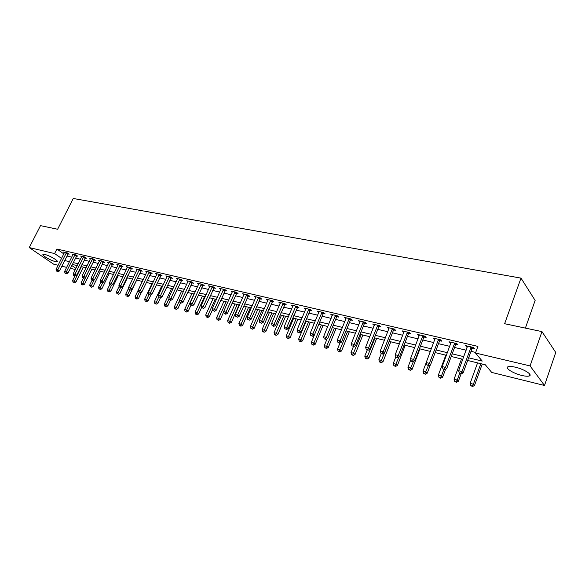 <?xml version="1.0" encoding="UTF-8"?>
<svg xmlns="http://www.w3.org/2000/svg" width="585" height="585" viewBox="0 0 585 585"><rect width="100%" height="100%" fill="white"/><g stroke="black" fill="none" stroke-linecap="round" stroke-linejoin="round"><path stroke-width="0.88" d="M44.95 254.512C49.674 255.528 59.165 261.159 57.074 261.67L55.195 261.532C50.507 260.493 41.089 254.936 43.129 254.38L44.95 254.512M515.443 367.219C524.335 369.223 533.315 375.065 529.074 376.031C527.553 376.433 525.133 376.235 521.798 375.438C513.023 373.413 504.16 367.694 508.314 366.671C509.776 366.268 512.153 366.451 515.443 367.219M525.389 328.105L535.136 300.427L520.994 278.116L73.242 198.483L57.622 229.254L40.511 225.634L29.25 247.572L54.61 253.568L61.579 258.409M520.994 278.116L504.628 323.717L541.973 331.607L555.75 352.462L544.503 385.478L491.714 372.426L485.301 364.762L467.664 360.477M75.319 269.517L70.375 268.296M66.653 267.382L61.827 266.19M58.134 265.276L53.593 264.149L29.25 247.572M468.636 357.815L482.237 361.091L475.495 353.018L477.908 346.378L56.899 249.034L63.838 253.905M66.909 256.033L71.743 257.173M75.472 258.058L80.43 259.221M84.189 260.113L89.264 261.305M93.044 262.197L98.251 263.425M102.061 264.325L107.391 265.583M111.23 266.489L116.7 267.776M120.568 268.69L126.17 270.014M130.067 270.935L135.815 272.288M139.742 273.21L145.636 274.606M149.592 275.535L155.632 276.961M159.617 277.904L165.818 279.367M169.833 280.31L176.195 281.809M180.238 282.767L186.761 284.303M190.834 285.268L197.533 286.847M201.642 287.813L208.516 289.436M212.648 290.409L219.704 292.076M223.872 293.056L231.119 294.767M235.316 295.754L242.753 297.509M246.987 298.511L254.621 300.31M258.892 301.319L266.731 303.169M271.03 304.178L279.089 306.079M283.425 307.103L291.696 309.055M296.068 310.087L304.573 312.09M308.982 313.129L317.721 315.191M322.159 316.236L331.139 318.357M335.622 319.417L344.858 321.589M349.369 322.657L358.868 324.894M363.417 325.969L373.186 328.273M377.778 329.355L387.818 331.724M392.455 332.821L402.787 335.256M407.46 336.36L418.092 338.869M422.801 339.98L433.748 342.561M438.501 343.68L449.77 346.342M454.567 347.468L466.172 350.203M471.005 351.344L475.7 352.455M472.3 348.294L474.472 348.799L473.338 347.439L465.353 345.581L467.298 347.132M455.861 344.455L457.975 344.953L456.805 343.592L449.009 341.779L450.903 343.3M439.796 340.704L441.865 341.187L440.659 339.834L433.046 338.057L434.882 339.556M424.088 337.04L426.114 337.508L424.885 336.163L417.434 334.43L419.226 335.9M408.747 333.457L410.721 333.918L409.463 332.572L402.18 330.876L403.921 332.331M393.734 329.947L395.672 330.401L394.378 329.062L387.263 327.403L388.959 328.836M379.058 326.525L380.952 326.964L379.636 325.633L372.667 324.01L374.32 325.421M364.696 323.169L366.546 323.6L365.208 322.276L358.393 320.69L360.002 322.072M350.642 319.893L352.455 320.309L351.095 318.986L344.426 317.436L345.991 318.803M336.894 316.675L338.664 317.092L337.282 315.776L330.752 314.255L332.28 315.6M323.425 313.531L325.165 313.94L323.754 312.624L317.37 311.14L318.854 312.463M310.24 310.452L311.944 310.854L310.518 309.545L304.258 308.09L305.706 309.399L305.897 308.902M297.326 307.439L298.993 307.827L297.553 306.525L291.418 305.099L292.836 306.372M284.676 304.485L286.306 304.865L284.851 303.571L278.84 302.174L280.237 303.403M272.281 301.589L273.882 301.962L272.405 300.675L266.519 299.308L267.886 300.493M260.135 298.76L261.7 299.125L260.208 297.838L254.438 296.493L255.784 297.641M248.23 295.973L249.766 296.332L248.259 295.059L242.599 293.743L243.923 294.855M236.552 293.253L238.058 293.604L236.537 292.332L230.995 291.037L232.296 292.12M225.108 290.577L226.585 290.92L225.049 289.655L219.609 288.39L220.889 289.436M213.876 287.952L215.324 288.295L213.781 287.03L208.45 285.794L209.701 286.811M202.863 285.385L204.282 285.714L202.724 284.464L197.496 283.242L198.724 284.23M192.055 282.862L193.452 283.184L191.88 281.933L186.747 280.741L187.96 281.699M181.452 280.383L182.82 280.705L181.24 279.462L176.202 278.292L177.394 279.22M171.039 277.955L172.385 278.27L170.798 277.027L165.855 275.879L167.025 276.785M160.824 275.564L162.14 275.871L160.546 274.643L155.69 273.517L156.838 274.394M150.791 273.224L152.085 273.524L150.477 272.303L145.709 271.191L146.842 272.054M140.934 270.921L142.206 271.221L140.597 269.999L135.917 268.91L137.029 269.751M131.259 268.661L132.51 268.954L130.886 267.74L126.287 266.672L127.384 267.491M121.753 266.446L122.982 266.731L121.351 265.524L116.839 264.471L117.914 265.268L118.06 264.756M112.415 264.266L113.622 264.544L111.984 263.345L107.552 262.314L108.605 263.089L108.751 262.592M103.238 262.124L104.422 262.394L102.784 261.202L98.419 260.186L99.465 260.947L99.604 260.464M94.222 260.018L95.384 260.288L93.739 259.096L89.454 258.102L90.478 258.841M85.351 257.948L86.5 258.212L84.847 257.027L80.635 256.047L81.644 256.771L81.776 256.31M76.635 255.908L77.761 256.171L76.108 254.994L71.97 254.029L72.957 254.738M68.072 253.912L69.176 254.168L67.516 252.998L63.443 252.047L64.423 252.735M541.973 331.607L530.076 365.917L544.503 385.478M56.899 249.034L54.61 253.568M475.495 353.018L530.076 365.917M64.664 260.522L69.491 261.685M73.22 262.585L78.171 263.776M81.922 264.683L86.997 265.904M90.777 266.811L95.977 268.062M99.786 268.983L105.117 270.263M108.949 271.191L114.411 272.508M118.28 273.436L123.881 274.782M127.771 275.725L133.519 277.107M137.438 278.05L143.332 279.469M147.281 280.42L153.321 281.875M157.306 282.833L163.5 284.325M167.515 285.29L173.869 286.825M177.913 287.798L184.436 289.37M188.509 290.35L195.2 291.959M199.302 292.946L206.176 294.606M210.308 295.601L217.364 297.297M221.525 298.299L228.764 300.046M232.969 301.056L240.398 302.847M244.632 303.864L252.267 305.706M256.53 306.73L264.369 308.617M268.669 309.655L276.72 311.593M281.056 312.639L289.334 314.628M293.699 315.681L302.204 317.728M306.606 318.788L315.344 320.894M319.783 321.962L328.77 324.127M333.245 325.209L342.481 327.432M346.993 328.521L356.484 330.803M361.04 331.9L370.81 334.254M375.402 335.359L385.442 337.779M390.078 338.89L400.411 341.384M405.083 342.51L415.716 345.07M420.425 346.203L431.379 348.843M436.132 349.984L447.401 352.696M452.198 353.852L463.803 356.653M71.772 265.495L75.896 268.361M462.83 359.3L451.218 356.484M446.421 355.314L435.152 352.579M430.399 351.424L419.452 348.762M414.736 347.622L404.103 345.04M399.431 343.9L389.098 341.391M384.462 340.265L374.422 337.83M369.83 336.711L360.06 334.342M355.512 333.238L346.013 330.927M341.501 329.83L332.265 327.593M327.79 326.503L318.81 324.324M314.372 323.242L305.633 321.121M301.224 320.046L292.727 317.984M288.354 316.924L280.083 314.913M275.747 313.86L267.696 311.907M263.396 310.862L255.565 308.96M251.294 307.922L243.667 306.072M239.433 305.041L231.996 303.235M227.799 302.218L220.56 300.456M216.399 299.447L209.35 297.736M205.211 296.727L198.344 295.059M194.242 294.065L187.551 292.442M183.478 291.447L176.955 289.867M172.919 288.888L166.557 287.337M162.55 286.365L156.356 284.858M152.371 283.893L146.33 282.431M142.382 281.465L136.495 280.039M132.576 279.089L126.828 277.692M122.938 276.749L117.336 275.389M113.475 274.445L108.013 273.122M104.181 272.186L98.85 270.899M95.041 269.97L89.849 268.705M86.068 267.791L80.993 266.555M77.242 265.648L72.299 264.442M466.874 345.932L466.501 346.942M450.567 342.137L450.194 343.132M434.633 338.43L434.26 339.41M419.057 334.803L418.684 335.775M403.825 331.264L403.453 332.221M388.937 327.797L388.564 328.741M374.371 324.404L373.998 325.34M360.119 321.092L359.746 322.013M346.174 317.845L345.801 318.759M332.514 314.679L332.148 315.571M319.088 311.725L318.781 312.448M471.159 346.934L461.96 371.555L458.633 370.714L467.51 346.079M473.089 347.38L471.898 348.909L463.137 372.857L461.96 371.555L460.68 373.42L459.349 373.076L461.155 373.939L460.68 373.42M461.155 373.939L463.137 372.857M458.633 370.714L459.349 373.076M477.572 362.883L470.128 383.387L473.389 384.228L474.493 385.457L482.245 364.016M472.132 386.027L470.83 385.691L472.578 386.517L472.132 386.027L473.389 384.228L480.826 363.673M470.83 385.691L470.128 383.387M474.493 385.457L472.578 386.517M454.684 343.095L445.478 367.402L442.223 366.583L451.115 342.269M456.636 343.549L455.459 345.062L446.684 368.704L445.478 367.402L444.227 369.252L442.925 368.923L444.71 369.764L444.227 369.252M444.71 369.764L446.684 368.704M442.223 366.583L442.925 368.923M438.589 339.351L429.368 363.351L426.194 362.546L435.101 338.539M440.563 339.812L439.393 341.304L430.611 364.645L429.368 363.351L428.154 365.179L426.882 364.857L428.651 365.691L428.154 365.179M428.651 365.691L430.611 364.645M426.194 362.546L426.882 364.857M422.86 335.688L413.632 359.387L410.531 358.605L419.445 334.898M424.849 336.156L423.701 337.633L414.904 360.674L413.632 359.387L412.447 361.201L411.211 360.886L411.716 361.398L412.959 361.713L412.447 361.201M412.959 361.713L414.904 360.674M410.531 358.605L411.211 360.886M461.506 358.978L454.055 379.234L457.236 380.053L458.377 381.281L461.075 373.917M456.015 381.837L454.742 381.508L456.475 382.327L456.015 381.837L457.236 380.053L459.671 373.427M454.742 381.508L454.055 379.234M458.377 381.281L456.475 382.327M445.799 355.168L438.341 375.168L441.456 375.972L442.626 377.193L445.558 369.31M440.264 377.734L439.013 377.413L440.732 378.224L440.264 377.734L441.456 375.972L443.847 369.544M439.013 377.413L438.341 375.168M442.626 377.193L440.732 378.224M426.216 362.62L422.977 371.19L426.019 371.98L427.218 373.201L430.399 364.755M424.856 373.727L423.635 373.413L425.339 374.217L424.856 373.727L428.41 365.632M423.635 373.413L422.977 371.19M427.218 373.201L425.339 374.217M407.482 332.112L398.253 355.512L395.219 354.751L404.147 331.337M409.485 332.594L408.352 334.042L399.555 356.799L398.253 355.512L397.098 357.311L395.884 357.004L397.617 357.823L397.098 357.311M397.617 357.823L399.555 356.799M395.219 354.751L395.884 357.004M410.86 359.702L407.95 367.307L410.926 368.075L412.154 369.296L419.942 348.887M409.792 369.808L408.601 369.501L410.282 370.298L409.792 369.808L413.456 361.45M408.601 369.501L407.95 367.307M412.154 369.296L410.282 370.298M392.44 328.609L383.219 351.731L380.25 350.985L389.186 327.856M394.444 329.128L393.347 330.532L384.55 353.011L383.219 351.731L382.093 353.508L380.908 353.208L382.093 353.508M382.627 354.02L384.55 353.011M380.25 350.985L380.908 353.208M395.833 356.828L393.244 363.504L396.162 364.258L397.42 365.471L405.208 345.304M395.05 365.976L393.888 365.669L395.555 366.459L395.05 365.976L398.911 357.142M393.888 365.669L393.244 363.504M397.42 365.471L395.555 366.459M377.742 325.187L368.521 348.031L365.618 347.3L374.554 324.448M379.738 325.735L378.671 327.095L369.874 349.311L368.521 348.031L367.417 349.793L366.261 349.501L367.417 349.793M367.958 350.305L369.874 349.311M365.618 347.3L366.261 349.501M381.296 353.581L378.861 359.782L381.712 360.521L382.992 361.735L390.787 341.801M380.63 362.225L379.49 361.925L381.142 362.707L380.63 362.225L389.193 341.413M379.49 361.925L378.861 359.782M382.992 361.735L381.142 362.707M363.351 321.845L354.137 344.411L351.3 343.695L360.236 321.114M365.347 322.415L364.316 323.739L355.512 345.684L354.137 344.411L353.062 346.159L351.929 345.867L353.062 346.159M353.618 346.664L355.512 345.684M351.3 343.695L351.929 345.867M367.183 350.108L364.784 356.141L367.577 356.865L368.879 358.071L376.674 338.371M366.517 358.554L365.398 358.261L367.044 359.036L366.517 358.554L375.051 337.984M365.398 358.261L364.784 356.141M368.879 358.071L367.044 359.036M349.282 318.569L340.068 340.865L337.289 340.17L346.225 317.852M351.271 319.161L350.269 320.448L341.472 342.137L340.068 340.865L339.022 342.598L337.911 342.32L339.022 342.598M339.585 343.11L341.472 342.137M337.289 340.17L337.911 342.32M353.398 346.612L351 352.572L353.735 353.281L355.058 354.488L362.854 335.015M352.704 354.956L351.607 354.671L353.23 355.439L352.704 354.956L361.208 334.62M351.607 354.671L351 352.572M355.058 354.488L353.23 355.439M335.505 315.359L326.306 337.399L323.585 336.719L332.514 314.664M337.494 315.98L336.514 317.231L327.724 338.671L326.306 337.399L325.282 339.117L324.192 338.847L325.282 339.117M325.852 339.622L327.724 338.671M323.585 336.719L324.192 338.847M340.024 342.883L337.508 349.084L340.185 349.779L341.53 350.978L349.318 331.732M339.176 351.439L338.101 351.161L339.717 351.921L339.176 351.439L347.658 331.329M338.101 351.161L337.508 349.084M341.53 350.978L339.717 351.921M322.021 312.222L312.829 334.006L310.167 333.34L319.096 311.542M324.002 312.858L323.052 314.079L311.344 342.32L313.911 342.978L321.377 324.946M311.827 335.71L312.829 334.006L314.269 335.271L312.405 336.214L310.767 335.439L312.405 336.214M310.167 333.34L310.767 335.439M327.015 339.029L324.287 345.662L326.913 346.342L328.28 347.541L336.061 328.514M325.925 347.995L324.88 347.717L326.474 348.47L325.925 347.995L334.379 328.105M324.88 347.717L324.287 345.662M328.28 347.541L326.474 348.47M308.814 309.151L299.637 330.686L297.034 330.035L305.948 308.485M310.803 309.809L309.874 311.001L301.099 331.944L299.637 330.686L298.657 332.375L297.619 332.112L298.657 332.375M299.242 332.88L301.099 331.944M297.034 330.035L297.619 332.112M312.946 344.616L311.922 344.346L313.502 345.091L312.946 344.616L313.911 342.978L315.3 344.177L323.074 325.355M311.922 344.346L311.344 342.32M315.3 344.177L313.502 345.091M295.878 306.138L286.716 327.432L284.164 326.796L293.078 305.487M297.867 306.811L288.193 328.69L286.716 327.432L285.765 329.106L284.741 328.85L285.765 329.106M286.358 329.611L288.193 328.69M284.164 326.796L284.741 328.85M306.109 321.238L298.657 339.037L301.173 339.688L302.577 340.88L310.35 322.262M300.229 341.304L299.227 341.048L300.792 341.779L300.229 341.304L308.631 321.845M299.227 341.048L298.657 339.037M302.577 340.88L300.792 341.779M283.213 303.191L274.065 324.251L271.564 323.622L280.464 302.555M285.195 303.886L275.564 325.501L274.065 324.251L273.129 325.911L272.135 325.655L273.129 325.911M273.729 326.408L275.564 325.501M271.564 323.622L272.135 325.655M293.67 318.218L286.226 335.819L288.69 336.455L290.116 337.647L297.875 319.234M287.769 338.064L286.782 337.808L288.339 338.539L287.769 338.064L296.142 318.818M286.782 337.808L286.226 335.819M290.116 337.647L288.339 338.539M270.804 300.302L261.67 321.128L259.221 320.514L268.113 299.674M272.786 301.012L263.184 322.372L261.67 321.128L260.756 322.774L259.777 322.525L260.756 322.774M261.363 323.271L263.184 322.372M259.221 320.514L259.777 322.525M281.473 315.249L274.043 332.668L276.456 333.296L277.897 334.474L285.648 316.266M275.557 334.891L274.592 334.635L276.135 335.359L275.557 334.891L283.893 315.841M274.592 334.635L274.043 332.668M277.897 334.474L276.135 335.359M258.643 297.472L249.524 318.072L247.126 317.465L256.003 296.858M260.617 298.189L251.053 319.308L249.524 318.072L248.632 319.702L247.674 319.461L248.632 319.702M249.247 320.2L251.053 319.308M247.126 317.465L247.674 319.461M269.517 312.346L262.095 329.574L264.464 330.189L265.919 331.373L273.656 313.355M263.579 331.775L262.636 331.527L264.164 332.243L263.579 331.775L271.893 312.924M262.636 331.527L262.095 329.574M265.919 331.373L264.164 332.243M246.716 294.701L237.62 315.074L235.265 314.481L244.128 294.094M248.698 295.432L239.163 316.309L237.62 315.074L236.749 316.697L235.806 316.456L236.749 316.697M237.364 317.187L239.163 316.309M235.265 314.481L235.806 316.456M257.795 309.502L250.38 326.547L252.705 327.147L254.175 328.324L261.897 310.496M251.842 328.719L250.914 328.477L252.427 329.187L251.842 328.719L260.12 310.065M250.914 328.477L250.38 326.547M254.175 328.324L252.427 329.187M235.031 291.981L225.949 312.134L223.645 311.556L232.494 291.389M237.005 292.719L227.506 313.37L225.949 312.134L225.101 313.743L224.179 313.509L225.101 313.743M225.722 314.233L227.506 313.37M223.645 311.556L224.179 313.509M246.292 306.708L238.892 323.578L241.166 324.163L242.651 325.333L250.365 307.695M240.325 325.721L239.411 325.487L240.918 326.189L240.325 325.721L248.574 307.264M239.411 325.487L238.892 323.578M242.651 325.333L240.918 326.189M223.572 289.312L214.512 309.26L212.253 308.69L221.079 288.734M225.547 290.065L216.077 310.481L214.512 309.26L213.679 310.847L212.772 310.62L213.679 310.847M214.307 311.337L216.077 310.481M212.253 308.69L212.772 310.62M235.009 303.966L227.616 320.66L229.854 321.238L231.353 322.408L239.053 304.946M229.027 322.781L228.135 322.554L229.627 323.249L229.027 322.781L237.247 304.507M228.135 322.554L227.616 320.66M231.353 322.408L229.627 323.249M212.326 286.694L203.295 306.43L201.072 305.875L209.891 286.131M214.307 287.462L204.874 307.651L203.295 306.43L202.476 308.01L201.591 307.79L202.476 308.01M203.112 308.5L204.874 307.651M201.072 305.875L201.591 307.79M223.931 301.275L216.56 317.801L218.753 318.372L220.26 319.534L223.711 311.783M217.949 319.9L217.072 319.673L218.549 320.361L217.949 319.9L226.132 301.809M217.072 319.673L216.56 317.801M220.26 319.534L218.549 320.361M201.306 284.127L192.289 303.666L190.11 303.118L198.907 283.571M203.273 284.902L193.876 304.88L192.289 303.666L191.492 305.231L190.622 305.012L191.492 305.231M192.129 305.714L193.876 304.88M190.11 303.118L190.622 305.012M213.064 298.635L205.708 314.993L207.865 315.549L209.379 316.712L212.523 309.699M207.068 317.07L206.212 316.843L207.682 317.531L207.068 317.07L215.221 299.162M206.212 316.843L205.708 314.993M209.379 316.712L207.682 317.531M190.483 281.612L181.496 300.946L179.361 300.405L188.136 281.063M192.458 282.394L183.098 302.152L181.496 300.946L180.714 302.503L179.858 302.284L180.714 302.503M181.357 302.979L183.098 302.152M179.361 300.405L179.858 302.284M202.403 296.047L195.061 312.236L197.174 312.785L198.703 313.94L201.547 307.637M196.399 314.291L195.551 314.072L197.013 314.752L196.399 314.291L204.516 296.558M195.551 314.072L195.061 312.236M198.703 313.94L197.013 314.752M179.873 279.14L170.9 298.277L168.809 297.75L177.562 278.606M181.84 279.93L172.509 299.483L170.9 298.277L170.14 299.82L169.299 299.608L170.14 299.82M170.783 300.302L172.509 299.483M168.809 297.75L169.299 299.608M191.931 293.502L184.604 309.538L186.681 310.072L188.216 311.22L190.937 305.253M185.92 311.571L185.094 311.352L186.535 312.024L185.92 311.571L194.008 294.006M185.094 311.352L184.604 309.538M188.216 311.22L186.535 312.024M169.453 276.72L160.509 295.659L158.455 295.147L167.186 276.193M171.42 277.517L162.125 296.858L160.509 295.659L159.756 297.195L158.937 296.983L159.756 297.195M160.407 297.67L162.125 296.858M158.455 295.147L158.937 296.983M181.65 291.008L174.337 306.876L176.377 307.41L177.928 308.551L180.575 302.781M175.632 308.895L174.82 308.683L176.253 309.348L175.632 308.895L179.449 300.734M174.82 308.683L174.337 306.876M177.928 308.551L176.253 309.348M159.222 274.336L150.308 293.092L148.29 292.588L156.999 273.817M161.189 275.14L151.932 294.284L150.308 293.092L149.57 294.613L148.766 294.409L149.57 294.613M150.228 295.089L151.932 294.284M148.29 292.588L148.766 294.409M171.551 288.551L164.261 304.273L166.264 304.792L167.815 305.933L170.462 300.222M165.533 306.262L164.729 306.057L166.155 306.723L165.533 306.262L169.065 298.73M164.729 306.057L164.261 304.273M167.815 305.933L166.155 306.723M149.182 272.003L140.29 290.57L138.309 290.072L147.003 271.491M151.149 272.807L141.928 291.761L140.29 290.57L139.574 292.076L138.777 291.878L139.574 292.076M140.224 292.551L141.928 291.761M138.309 290.072L138.777 291.878M161.635 286.145L154.36 301.714L156.327 302.218L157.891 303.359L160.575 297.589M155.61 303.681L154.828 303.476L156.239 304.134L155.61 303.681L158.879 296.756M154.828 303.476L154.36 301.714M157.891 303.359L156.239 304.134M139.325 269.707L130.455 288.098L128.51 287.608L137.182 269.21M141.285 270.519L132.1 289.283L130.455 288.098L129.753 289.59L128.971 289.392L130.411 290.065L129.753 289.59M130.411 290.065L132.1 289.283M128.51 287.608L128.971 289.392M151.888 283.776L144.634 299.198L148.137 300.829L151.003 294.723M145.87 301.151L145.095 300.946L146.499 301.597L145.87 301.151L148.978 294.562M145.095 300.946L144.634 299.198M148.137 300.829L146.499 301.597M129.636 267.455L120.795 285.663L118.887 285.188L127.53 266.965M131.596 268.274L122.448 286.84L120.795 285.663L120.108 287.147L119.347 286.957L120.773 287.615L120.108 287.147M120.773 287.615L122.448 286.84M118.887 285.188L119.347 286.957M142.316 281.451L135.084 296.727L138.557 298.343L141.592 291.915M136.29 298.657L136.927 299.111L136.29 298.657L139.318 292.266M135.537 298.46L135.084 296.727M138.557 298.343L136.927 299.111M120.122 265.239L111.311 283.279L109.432 282.804L117.921 265.261M122.082 266.065L112.971 284.449L111.311 283.279L110.638 284.749L109.885 284.559L111.304 285.217L110.638 284.749M111.304 285.217L112.971 284.449M109.432 282.804L109.885 284.559M128.641 288.112L125.695 294.299L129.146 295.9L136.671 280.083M126.886 296.207L127.523 296.661L126.886 296.207L129.87 289.926M126.141 296.017L125.695 294.299M129.146 295.9L127.523 296.661M110.777 263.06L101.995 280.932L100.152 280.471L108.605 263.089M112.737 263.893L103.655 282.102L101.995 280.932L101.329 282.394L100.598 282.204L102.002 282.862L101.329 282.394M102.002 282.862L103.655 282.102M100.152 280.471L100.598 282.204M119.172 286.284L116.466 291.908L119.896 293.502L127.398 277.831M117.643 293.802L118.28 294.248L117.643 293.802L120.605 287.579M116.905 293.611L116.466 291.908M119.896 293.502L118.28 294.248M101.6 260.925L92.839 278.628L91.026 278.167L99.457 260.954M103.545 261.758L94.507 279.791L92.839 278.628L92.189 280.076L91.465 279.893L92.861 280.544L92.189 280.076M92.861 280.544L94.507 279.791M91.026 278.167L91.465 279.893M109.863 284.464L107.399 289.568L110.799 291.147L118.28 275.615M108.554 291.44L109.198 291.886L108.554 291.44L111.589 285.085M107.83 291.257L107.399 289.568M110.799 291.147L109.198 291.886M92.569 258.826L83.845 276.361L82.061 275.915L90.609 258.373M94.521 259.667L85.512 277.517L83.845 276.361L83.209 277.802L82.492 277.619L83.874 278.263L83.209 277.802M83.874 278.263L85.512 277.517M82.061 275.915L82.492 277.619M100.854 282.387L98.485 287.257L101.863 288.829L109.322 273.436M99.618 289.114L100.262 289.56L99.618 289.114L102.792 282.496M98.916 288.931L98.485 287.257M101.863 288.829L100.262 289.56M83.699 256.764L75.004 274.138L73.249 273.692L81.629 256.793M85.651 257.605L76.679 275.286L75.004 274.138L74.375 275.564L73.681 275.389L75.048 276.025L74.375 275.564M75.048 276.025L76.679 275.286M73.249 273.692L73.681 275.389M92.028 280.281L89.724 284.99L93.073 286.548L100.51 271.301M90.836 286.833L91.487 287.272L90.836 286.833L94.141 279.959M90.141 286.65L89.724 284.99M93.073 286.548L91.487 287.272M74.982 254.731L66.31 271.952L64.591 271.513L73.088 254.292M76.927 255.579L67.992 273.093L66.31 271.952L65.695 273.363L65.008 273.195L66.376 273.824L65.695 273.363M66.376 273.824L67.992 273.093M64.591 271.513L65.008 273.195M83.377 278.138L81.103 282.76L84.43 284.303L91.845 269.195M82.2 284.588L82.851 285.027L82.2 284.588L89.929 268.727M81.52 284.405L81.103 282.76M84.43 284.303L82.851 285.027M66.412 252.735L57.769 269.795L56.072 269.371L64.547 252.303M68.35 253.583L59.451 270.943L57.769 269.795L57.169 271.206L56.489 271.03L57.842 271.659L57.169 271.206M57.842 271.659L59.451 270.943M56.072 269.371L56.489 271.03M74.895 275.988L72.628 280.573L75.926 282.102L83.319 267.126M73.71 282.38L74.361 282.811L73.71 282.38L81.403 266.658M73.037 282.204L72.628 280.573M75.926 282.102L74.361 282.811M471.035 347.08L472.168 348.448M470.757 347.548L471.898 348.909M454.56 343.241L455.73 344.602M454.282 343.702L455.459 345.062M438.465 339.497L439.664 340.85M438.187 339.951L439.393 341.304M422.736 335.834L423.971 337.187M422.465 336.287L423.701 337.633M407.357 332.251L408.622 333.596M407.087 332.697L408.352 334.042M392.323 328.755L393.617 330.094M392.052 329.194L393.347 330.532M377.617 325.333L378.934 326.664M377.354 325.765L378.671 327.095M363.234 321.984L364.579 323.308M362.971 322.408L364.316 323.739M349.157 318.701L350.525 320.024M348.901 319.125L350.269 320.448M335.388 315.498L336.777 316.814M335.125 315.915L336.514 317.231M321.904 312.353L323.308 313.67M321.648 312.77L323.052 314.079M308.697 309.282L310.13 310.591M308.441 309.692L309.874 311.001M295.769 306.269L297.217 307.571M295.513 306.679L296.961 307.973M283.103 303.322L284.566 304.617M282.847 303.725L284.317 305.019M270.694 300.434L272.171 301.721M270.445 300.829L271.923 302.116M258.533 297.604L260.025 298.884M258.285 297.992L259.777 299.279M246.607 294.825L248.12 296.105M246.365 295.213L247.872 296.493M234.921 292.105L236.45 293.377M234.68 292.485L236.201 293.758M223.463 289.436L224.998 290.701M223.221 289.816L224.757 291.081M212.223 286.818L213.774 288.076M211.982 287.198L213.532 288.456M201.196 284.252L202.761 285.502M200.962 284.624L202.52 285.875M190.381 281.736L191.953 282.979M190.14 282.102L191.712 283.352M179.77 279.264L181.35 280.5M179.529 279.63L181.109 280.866M169.35 276.837L170.937 278.072M169.116 277.195L170.703 278.431M159.12 274.453L160.721 275.681M158.886 274.811L160.487 276.04M149.08 272.113L150.689 273.341M148.853 272.471L150.462 273.692M139.223 269.817L140.839 271.038M138.989 270.175L140.605 271.389M129.541 267.564L131.164 268.778M129.307 267.915L130.93 269.129M120.027 265.349L121.658 266.555M119.801 265.7L121.431 266.899M110.682 263.177L112.32 264.376M110.455 263.521L112.093 264.72M101.505 261.034L103.143 262.234M101.278 261.378L102.916 262.57M92.481 258.936L94.126 260.128M92.254 259.272L93.9 260.464M83.611 256.873L85.256 258.051M83.384 257.203L85.037 258.387M74.887 254.841L76.547 256.018M74.668 255.17L76.328 256.347M66.317 252.844L67.977 254.014M66.098 253.173L67.758 254.343M57.074 261.67L57.279 261.268M529.074 376.031L529.732 374.129"/></g></svg>
